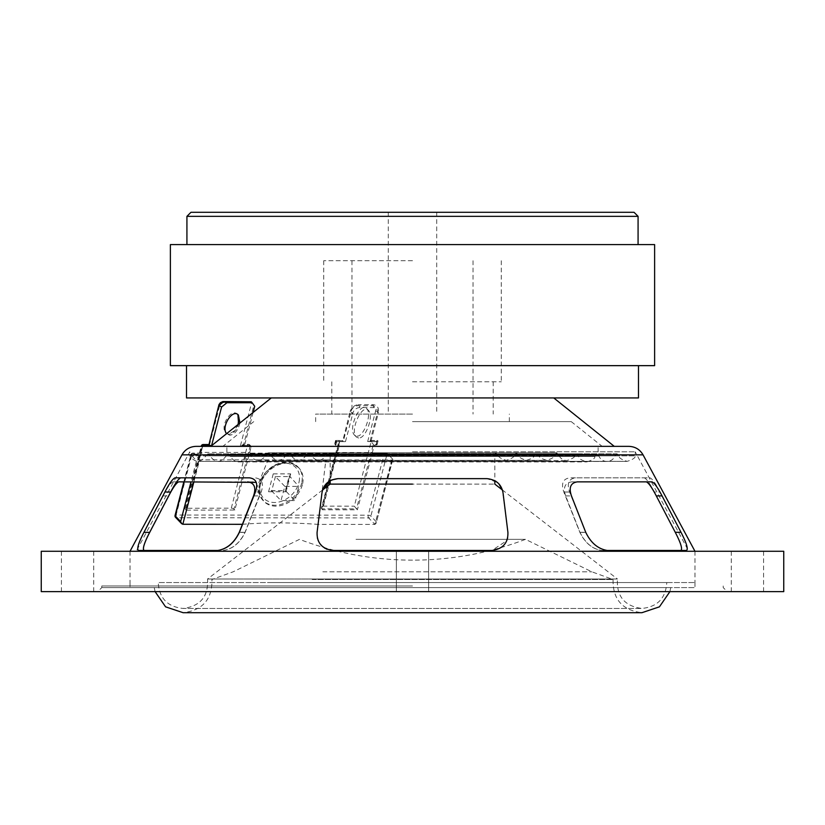 <?xml version="1.0" encoding="UTF-8"?>
<svg xmlns="http://www.w3.org/2000/svg" width="825" height="825" viewBox="0 0 825 825"><rect width="100%" height="100%" fill="white"/><g stroke="black" fill="none" stroke-linecap="round" stroke-linejoin="round"><path stroke-width="0.62" stroke-dasharray="4.12 3.09" d="M190.957 212.303L634.043 212.303M412.5 244.592L638.076 244.592L412.5 244.592M412.5 212.303L436.714 212.303L412.5 212.303M654.617 244.592L170.383 244.592M170.383 365.65L654.617 365.65M412.5 365.65L638.478 365.65L412.5 365.65M186.522 397.928L638.478 397.928M412.5 397.928L553.74 397.928L412.5 397.928M412.5 446.356L210.736 446.356L412.5 446.356M196.164 446.356L628.836 446.356M412.5 551.275L130.03 551.275L412.5 551.275M660.103 492.02C655.71 483.543 652.338 478.82 649.997 477.84L575.499 477.84C568.703 478.82 566.734 483.543 569.59 492.02L585.637 532.373C590.793 542.963 597.96 548.996 607.159 550.471L686.575 550.471C688.37 548.996 686.534 542.963 681.079 532.373L660.103 492.02L654.318 492.02L675.324 532.373C680.811 542.974 682.688 549.007 680.976 550.471L601.549 550.471C592.288 549.007 585.069 542.974 579.882 532.373L563.815 492.02C560.959 483.543 562.97 478.809 569.848 477.84L649.997 477.84M242.426 524.318L242.406 524.308C265.763 522.39 290.988 522.421 318.068 524.38L317.089 532.352C316.769 542.953 322.111 548.996 333.104 550.471L491.896 550.471C502.889 548.996 508.231 542.953 507.911 532.352L502.415 489.988L617.44 579.006L207.56 579.006L617.44 579.006C616.471 596.403 624.628 606.21 641.912 608.448C657.494 606.829 665.785 598.197 666.775 582.553L158.225 582.553L666.775 582.553M494.825 455.854L330.175 455.854L494.825 455.854L494.825 480.655L487.008 478.644C496.134 479.614 501.476 484.337 503.023 492.803L507.911 532.352L502.838 491.628L499.29 484.306M498.785 483.749L496.207 481.522M337.992 478.644L487.008 478.644L337.992 478.644L330.175 480.655L337.992 478.644L487.008 478.644L497.372 482.408M175.055 515.45A2.021 0.804 -165.4 0 1 176.117 515.027A2.021 1.011 -90 0 0 176.54 517.749L368.641 517.914A2.021 1.011 90 0 1 368.218 515.192L384.099 454.327L387.214 453.461L370.858 516.12A2.021 1.547 136.1 0 1 368.641 517.914L374.911 524.422L376.179 523.194L392.587 459.051A2.021 0.804 -165.4 0 1 392.793 459.556A2.021 0.804 -165.4 0 1 391.741 459.979L374.911 524.422L318.068 524.38L325.875 459.927L268.022 459.876L253.553 495.907M253.275 481.862L173.013 481.862C170.672 482.821 167.31 487.503 162.938 495.907L144.004 532.269C138.517 542.912 136.661 548.976 138.466 550.461L218.347 550.461M376.231 521.709L370.858 516.12A2.021 0.804 14.6 0 0 368.218 515.192L176.117 515.027L191.998 454.162A2.021 0.804 14.6 0 0 190.946 454.585A2.021 0.804 14.6 0 0 191.153 455.091A2.021 1.547 -43.9 0 1 193.37 453.307A2.021 1.011 -90 0 0 192.895 453.08A2.021 1.011 -90 0 0 191.998 454.162L200.619 454.173L186.182 510.139L234.836 510.015L249.233 454.214A2.021 1.011 -90 0 1 250.13 453.121L337.848 453.193A2.021 1.011 90 0 1 338.312 453.42L337.415 452.492L372.343 452.523L374.21 445.366L377.056 444.788L377.778 440.694A2.021 1.011 -90 0 0 377.314 440.468A2.021 1.011 -90 0 0 376.417 441.55L367.682 441.55L370.796 440.694A2.021 0.804 -165.4 0 1 371.002 441.2A2.021 0.804 -165.4 0 1 369.94 441.623L376.932 441.623L375.973 445.283M372.343 452.523L373.24 453.451A2.021 1.011 -90 0 0 372.776 453.224A2.021 1.011 -90 0 0 371.879 454.317L357.39 509.809L356.493 508.881L321.564 508.85L338.394 444.407L334.909 444.355L335.858 440.694L342.849 440.694L350.089 411.541A2.021 0.804 14.6 0 0 350.934 412.49A2.021 0.804 14.6 0 0 352.945 412.985A6.053 4.651 -43.9 0 1 359.576 407.612L373.55 407.612A6.053 4.651 -43.9 0 1 377.396 412.985L369.94 441.623M337.848 453.193A2.021 1.011 90 0 0 336.951 454.286L322.462 509.778L357.39 509.809M302.62 483.718A24.214 18.593 136.1 0 0 298.867 467.888A24.214 18.593 136.1 0 0 268.527 471.281A24.214 18.593 136.1 0 0 263.99 501.466A24.214 18.593 136.1 0 0 285.955 503.817A24.214 18.593 136.1 0 0 302.62 483.718M268.568 491.762L273.23 473.87L275.406 476.582L271.683 490.906L285.388 490.679L286.038 491.762L268.568 491.762L271.683 490.906L280.995 500.579L284.831 486.368L298.805 486.368L294.968 500.589L280.995 500.579M271.023 490.679L285.378 490.689L289.255 475.788L298.805 486.368M273.23 473.87L290.699 473.87L289.255 475.788M284.831 486.368L275.406 476.582L289.379 476.582L285.656 490.906L294.968 500.589M325.875 459.927L391.741 459.979M322.462 509.778L321.441 508.056L338.26 443.603L339.281 445.335L337.415 452.492M367.682 441.55L375.602 411.118A6.053 4.651 136.1 0 0 371.766 405.745L357.792 405.745A6.053 4.651 136.1 0 0 351.151 411.118L343.231 441.55L336.249 441.55L339.704 441.705L338.26 443.603M339.704 441.705L322.884 506.127L321.441 508.056M336.218 441.664L334.909 444.355L335.806 445.294L339.281 445.335M336.249 441.55L335.589 440.468L336.755 441.623L345.489 441.623A2.021 0.804 -165.4 0 1 342.849 440.694M343.231 441.55L342.561 440.478M376.417 441.55L376.85 444.273L373.312 444.427L356.493 508.881L354.317 506.158L371.126 441.787L374.21 445.366M370.796 440.694L377.778 440.694A2.021 0.804 -165.4 0 1 377.984 441.2A2.021 0.804 -165.4 0 1 376.932 441.623M336.755 441.623L335.806 445.294M200.619 454.173A2.021 1.011 90 0 1 201.517 453.08A2.021 1.011 90 0 1 201.981 453.307L201.083 452.378L249.697 452.42L250.594 453.348A2.021 1.011 -90 0 0 250.13 453.121M193.885 481.862L199.64 459.814L268.022 459.876M392.587 459.051L387.214 453.461L373.24 453.451M249.697 445.5A2.021 1.547 -43.9 0 1 251.037 447.294L250.14 446.366A2.021 1.547 136.1 0 0 248.799 444.572L249.697 445.5L244.468 445.686L253.12 412.448M201.527 446.356A2.021 1.547 136.1 0 0 201.465 446.552L202.362 447.48A2.021 1.547 -43.9 0 1 203.043 446.356M202.362 447.48L201.083 452.378M249.697 452.42L251.037 447.294M239.941 422.988C238.136 430.268 234.764 434.352 229.835 435.249L226.597 433.661M250.986 401.558L253.822 405.374L243.571 444.757L240.446 445.675L247.49 445.428A2.021 0.804 -165.4 0 1 250.14 446.366L246.892 458.834L244.252 457.906L247.49 445.428A2.021 0.98 88 0 1 248.325 444.345A2.021 0.98 88 0 1 248.799 444.572L243.571 444.757L244.468 445.686M234.836 510.015L233.939 509.077A2.021 0.804 14.5 0 0 231.299 508.148L186.017 508.272L184.955 508.86L201.465 446.552A2.021 0.804 14.6 0 1 201.321 446.356M240.446 445.675L251.646 402.652L220.44 402.652L209.303 445.613L208.642 444.531M209.303 445.613L202.321 445.624A2.021 1.011 89.9 0 1 203.208 444.531M186.017 508.272L202.321 445.624A2.021 0.804 14.6 0 0 201.259 446.047M254.719 406.302L253.822 405.374M186.182 510.139L184.955 508.86M201.981 453.307L193.37 453.307L199.64 459.814L196.525 460.68L190.998 481.862M182.82 524.267L176.54 517.749A2.021 1.547 -43.9 0 1 175.56 517.357M358.648 438.034L356.328 437.013C349.47 430.836 362.154 402.951 368.424 410.407C374.158 415.346 365.867 438.766 358.648 438.034M356.854 436.167C364.073 436.899 372.364 413.48 366.63 408.54C360.36 401.094 347.686 428.979 354.533 435.146L356.854 436.167M327.051 549.285L333.104 550.471L491.896 550.471L333.104 550.471C322.111 549.007 316.769 542.963 317.089 532.352L321.977 492.803L317.089 532.352L317.347 537.838M607.159 550.471L601.549 550.471M217.841 550.471L144.076 550.461M651.987 481.862L571.725 481.862C564.919 482.811 562.898 487.493 565.672 495.907L579.975 532.269C585.131 542.912 592.371 548.976 601.662 550.461L680.976 550.471M575.499 477.84L569.848 477.84M249.501 477.84L175.003 477.84M644.335 477.84C646.594 478.809 649.925 483.543 654.318 492.02M223.451 550.471C232.712 549.007 239.931 542.974 245.118 532.373L261.185 492.02C264.041 483.543 262.03 478.809 255.152 477.84M571.725 481.862L577.376 481.862M173.013 481.862L178.664 481.862M607.272 550.461L601.662 550.461M256.235 482.377L259.328 495.907L245.025 532.269C239.869 542.912 232.629 548.976 223.338 550.461M507.653 537.838L507.911 532.352C508.231 542.963 502.889 549.007 491.896 550.471L506.705 540.736M318.306 540.767L319.894 543.613M321.729 545.768L324.411 547.934M331.671 479.933L328.793 481.522M326.205 483.759L324.39 486.08M322.936 488.967L321.977 492.803M412.5 414.078L315.655 414.078L412.5 414.078M412.5 260.731L323.72 260.731L412.5 260.731M412.5 381.789L501.28 381.789L412.5 381.789M412.5 421.637L571.261 421.637L412.5 421.637M412.5 451.822L635.209 451.822L412.5 451.822M329.515 455.854L495.485 455.854L329.515 455.854L329.515 452.935L495.485 452.935L329.515 452.935L326.803 454.833L498.197 454.833L326.803 454.833C321.42 462.021 316.047 462.021 310.664 454.833L514.336 454.833L310.664 454.833C309.323 452.234 307.972 452.234 306.632 454.833L518.368 454.833L306.632 454.833C301.249 462.021 295.866 462.021 290.483 454.833L534.518 454.833L290.483 454.833C289.142 452.234 287.801 452.234 286.45 454.833L538.55 454.833L286.45 454.833C281.067 462.021 275.694 462.021 270.311 454.833L554.689 454.833L270.311 454.833C268.971 452.234 267.62 452.234 266.279 454.833L558.721 454.833L266.279 454.833C261.102 462.165 255.719 462.32 250.14 455.287L574.86 455.287L250.14 455.287C248.119 453.162 246.83 453.544 246.263 456.411L578.738 456.411L246.263 456.411C240.89 463.598 235.507 463.598 230.123 456.411L594.877 456.411L230.123 456.411C228.999 453.709 227.659 453.606 226.102 456.081L598.898 456.081L226.102 456.081C220.626 463.196 215.243 463.114 209.963 455.854L615.038 455.854L209.963 455.854C208.622 453.255 207.271 453.255 205.93 455.854L619.07 455.854L205.93 455.854C200.547 463.042 195.164 463.042 189.791 455.854L635.209 455.854L189.791 455.854L189.791 451.822L136.238 551.275M330.175 484.11L494.825 484.11L330.175 484.11M412.5 591.628L97.742 591.628L412.5 591.628M412.5 585.977L101.784 585.977L412.5 585.977M41.25 591.628L783.75 591.628M77.571 591.628L93.71 591.628L77.571 591.628M747.429 591.628L763.568 591.628L747.429 591.628M747.429 551.275L731.29 551.275L747.429 551.275M77.571 551.275L93.71 551.275L77.571 551.275M783.75 551.275L41.25 551.275M283.367 587.596L670.756 587.596L283.367 587.596M312.221 579.521L613.058 579.521L312.221 579.521M322.843 571.797L591.824 571.797L322.843 571.797M356.008 539.354L525.494 539.354L356.008 539.354M412.5 560.154C373.57 560.103 335.909 553.163 299.506 539.354L233.176 571.797L211.943 579.521C212.314 599.259 202.692 610.314 183.088 612.697L641.912 612.697C622.308 610.314 612.686 599.259 613.058 579.521L591.824 571.797L525.494 539.354C489.122 553.163 451.492 560.092 412.593 560.154M271.26 582.553L694.97 582.553L271.26 582.553M271.26 587.596L694.97 587.596L271.26 587.596M638.076 216.346L186.924 216.346M643.046 454.843L181.954 454.843M384.099 454.327L371.879 454.317M336.951 454.286L249.233 454.214M301.723 482.79A24.214 18.593 -43.9 0 1 285.058 502.889A24.214 18.593 -43.9 0 1 263.093 500.538A24.214 18.593 -43.9 0 1 267.63 470.353A24.214 18.593 -43.9 0 1 297.969 466.95A24.214 18.593 -43.9 0 1 301.723 482.79M299.062 481.934A22.192 17.047 136.1 0 0 273.611 466.218A22.192 17.047 136.1 0 0 266.238 500.29A22.192 17.047 136.1 0 0 299.062 481.934M290.699 473.87L286.038 491.762M351.151 411.118A2.021 0.804 14.6 0 0 350.089 411.541C351.574 407.323 354.441 405.034 358.679 404.662A2.021 1.011 90 0 1 359.576 407.612M345.489 441.623L352.945 412.985M357.792 405.745A2.021 1.011 90 0 1 358.679 404.662L372.653 404.662A2.021 1.011 90 0 1 373.55 407.612M371.766 405.745A2.021 1.011 90 0 1 372.653 404.662C377.077 404.92 379.015 407.55 378.448 412.562A2.021 0.804 -165.4 0 1 377.396 412.985M375.602 411.118A2.021 0.804 -165.4 0 1 377.613 411.603A2.021 0.804 -165.4 0 1 378.448 412.562L371.002 441.2M322.884 506.127L354.317 506.158M371.126 441.787L376.375 441.55M250.594 453.348L338.312 453.42M247.789 459.762L246.892 458.834L233.939 509.077M231.299 508.148L244.252 457.906M226.648 433.62L228.938 434.321C233.588 433.3 236.796 429.887 238.58 424.081M237.909 414.593L237.487 414.088C230.227 407.87 219.687 427.505 225.978 433.053L226.463 433.486M199.103 460.01L198.206 459.082M184.171 481.862L191.153 455.091L196.525 460.68M585.637 532.373L579.882 532.373M569.59 492.02L563.815 492.02M681.079 532.373L675.324 532.373M261.185 492.02L255.41 492.02M245.118 532.373L239.363 532.373M565.672 495.907L571.447 495.907M162.938 495.907L168.713 495.907M579.975 532.269L585.719 532.269M144.004 532.269L149.758 532.269M239.415 532.269L245.025 532.269M253.863 495.907L259.328 495.907M412.5 587.596L101.784 587.596L412.5 587.596M392.793 459.556L376.179 523.194M372.776 453.224L386.554 453.234M298.867 467.888L291.699 463.011L286.925 462.072L273.89 465.187L260.195 480.645L258.648 489.637L259.442 494.319L263.99 501.466M334.775 443.561L335.579 440.478M335.589 440.468L342.581 440.468M370.126 440.468L377.314 440.468M377.046 444.809L377.984 441.2M250.738 445.892L249.841 444.964A2.021 2.021 0 0 0 248.325 444.345L242.88 444.531M238.095 424.463L234.176 431.042L228.473 434.094L226.442 433.455M226.885 433.991L225.988 433.063M184.955 508.695L201.176 446.356M201.517 453.08L192.895 453.08A2.021 2.021 0 0 0 190.946 454.585L183.831 481.862M356.328 437.013L354.533 435.146M368.424 410.407L366.64 408.55M388.286 212.303L388.286 414.078M436.714 212.303L436.714 414.078M351.966 260.731L351.966 414.078M473.034 260.731L473.034 414.078M323.72 260.731L323.72 381.789M501.28 260.731L501.28 381.789M331.794 381.789L331.794 414.078M493.206 381.789L493.206 414.078M509.345 421.637L509.345 414.078M315.655 421.637L315.655 414.078M253.739 421.637L222.843 446.356M571.261 421.637L602.157 446.356M598.125 451.822L598.125 446.356M226.875 451.822L226.875 446.356M495.485 455.854L495.485 452.935L498.197 454.833C497.908 456.761 500.6 458.587 506.261 460.319C511.933 458.587 514.625 456.761 514.336 454.833L516.357 452.812L518.368 454.833C518.079 456.761 520.771 458.587 526.443 460.319C532.115 458.587 534.806 456.761 534.518 454.833L536.528 452.812L538.55 454.833C538.261 456.761 540.952 458.587 546.614 460.319C552.214 458.659 554.905 456.833 554.689 454.833L556.71 452.812L558.721 454.833C560.247 458.442 562.97 460.35 566.878 460.546C572.612 458.721 575.262 456.968 574.86 455.287L576.799 453.832L578.738 456.411C578.449 458.339 581.13 460.164 586.802 461.907C592.474 460.164 595.165 458.339 594.877 456.411L596.887 454.235L598.898 456.081C600.487 459.494 603.168 461.288 606.922 461.464C610.789 461.268 613.491 459.401 615.038 455.854L617.059 453.843L619.07 455.854C618.781 457.782 621.472 459.608 627.144 461.35C632.816 459.608 635.498 457.782 635.209 455.854L635.209 451.822L688.762 551.275M197.856 461.35L627.144 461.35L197.856 461.35M617.059 453.843L207.941 453.843L617.059 453.843M218.078 461.464L606.922 461.464L218.078 461.464M596.887 454.235L228.112 454.235L596.887 454.235M238.198 461.907L586.802 461.907L238.198 461.907M576.799 453.832L248.201 453.832L576.799 453.832M258.122 460.546L566.878 460.546L258.122 460.546M556.71 452.812L268.29 452.812L556.71 452.812M278.386 460.319L546.614 460.319L278.386 460.319M536.528 452.812L288.472 452.812L536.528 452.812M298.557 460.319L526.443 460.319L298.557 460.319M516.357 452.812L308.643 452.812L516.357 452.812M318.739 460.319L506.261 460.319L318.739 460.319M496.176 452.812L328.824 452.812L496.176 452.812M330.175 455.854L330.175 480.655M723.216 585.977L723.216 587.596L727.258 591.628M101.784 585.977L101.784 587.596L97.742 591.628M428.639 591.628L428.639 551.275L428.639 591.628M396.361 591.628L396.361 551.275L396.361 591.628M763.568 591.628L763.568 551.275M731.29 591.628L731.29 551.275M93.71 591.628L93.71 551.275M61.432 591.628L61.432 551.275M130.03 551.275L130.03 585.977M694.97 551.275L694.97 585.977M322.585 489.988L207.56 579.006C208.529 596.403 200.372 606.21 183.088 608.448L641.912 608.448L183.088 608.448C167.506 606.829 159.215 598.197 158.225 582.553M154.244 587.596L155.1 591.628M670.756 587.596L669.9 591.628M130.03 582.553L130.03 587.596M694.97 582.553L694.97 587.596"/><path stroke-width="1.24" d="M634.043 212.303L190.957 212.303L186.924 216.346L638.076 216.346L634.043 212.303M412.5 244.592L654.617 244.592L654.617 365.65L170.383 365.65L170.383 244.592L412.5 244.592M638.478 365.65L638.478 397.928L186.522 397.928L186.522 365.65M412.5 446.356L196.164 446.356C189.874 446.583 185.13 449.408 181.954 454.843L643.046 454.843C639.87 449.408 635.126 446.583 628.836 446.356L412.5 446.356M412.5 478.644L487.008 478.644C496.145 479.624 501.487 484.337 503.023 492.803L507.911 532.352C508.231 542.953 502.889 548.996 491.896 550.471L333.104 550.471C322.111 548.996 316.769 542.953 317.089 532.352L321.977 492.803C323.513 484.337 328.855 479.624 337.992 478.644L412.5 478.644M249.501 477.84C256.297 478.82 258.266 483.543 255.41 492.02L239.363 532.373C234.207 542.963 227.04 548.996 217.841 550.471L138.425 550.471C136.63 548.996 138.466 542.963 143.921 532.373L164.897 492.02C169.29 483.543 172.662 478.82 175.003 477.84L249.501 477.84M680.996 532.269C686.482 542.912 688.339 548.976 686.534 550.461L607.272 550.461C598.042 548.976 590.855 542.912 585.719 532.269L571.447 495.907C568.662 487.503 570.642 482.821 577.376 481.862L651.987 481.862C654.328 482.821 657.69 487.503 662.062 495.907L680.996 532.269L675.242 532.269L656.288 495.907C651.915 487.493 648.594 482.811 646.336 481.862M496.207 481.522L494.825 480.655L494.825 484.11L502.415 489.988L498.785 483.749M330.175 480.655L322.585 489.988L330.175 480.655L330.175 484.11L322.585 489.988M190.998 481.862L180.644 521.544L181.634 523.669L182.82 524.267L242.426 524.318L253.553 495.907C256.338 487.503 254.358 482.821 247.624 481.862M217.728 550.461C226.958 548.976 234.145 542.912 239.281 532.269L242.406 524.308M253.12 412.448L254.719 406.302L252.151 402.724L226.916 402.724L223.544 401.785L219.13 405.374L221.574 407.045L226.916 402.724M203.043 446.356A2.021 1.547 -43.9 0 1 204.569 445.696L211.561 445.686A2.021 0.804 -165.5 0 1 208.921 444.757L218.996 404.57L220.44 402.652L222.884 401.558L251.264 401.785L222.884 401.558M226.597 433.661C220.698 427.133 232.609 408.262 238.373 415.016L239.941 422.988M252.151 402.724L251.264 401.785M219.13 405.374L218.996 404.57M208.653 444.531L203.208 444.531A2.021 1.011 89.9 0 1 203.672 444.757A2.021 1.547 136.1 0 0 201.527 446.356M203.208 444.531A2.021 2.021 0 0 0 201.259 446.047A2.021 0.804 14.6 0 0 201.321 446.356M175.56 517.357A2.021 1.547 -43.9 0 1 175.261 515.955L175.261 515.955A2.021 0.804 -165.4 0 1 175.055 515.45A2.021 2.021 0 0 0 175.56 517.357L181.634 523.669M180.665 477.84C178.406 478.809 175.075 483.543 170.682 492.02L149.676 532.373C144.189 542.974 142.312 549.007 144.024 550.471M218.347 550.461L144.076 550.461C142.343 548.976 144.241 542.912 149.758 532.269L168.713 495.907C173.085 487.493 176.406 482.811 178.664 481.862L256.235 482.377M680.924 550.461C682.657 548.976 680.759 542.912 675.242 532.269M317.347 537.838L318.306 540.767M319.894 543.613L321.729 545.768M324.411 547.934L327.051 549.285M497.372 482.408L499.29 484.306M337.992 478.644L331.671 479.933M328.793 481.522L326.205 483.759M324.39 486.08L322.936 488.967M506.705 540.736L507.653 537.838M412.5 484.11L330.175 484.11L412.5 484.11M412.5 591.628L41.25 591.628L41.25 551.275L783.75 551.275L783.75 591.628L412.5 591.628M211.561 445.686L221.574 407.045M238.58 424.081L237.909 414.593M204.569 445.696L203.672 444.757L208.921 444.757M182.82 524.267L193.885 481.862M180.644 521.544L175.261 515.955L184.171 481.862M149.676 532.373L143.921 532.373M170.682 492.02L164.897 492.02M656.288 495.907L662.062 495.907M186.924 216.346L186.924 244.592M638.076 216.346L638.076 244.592M271.26 397.928L210.736 446.356M553.74 397.928L614.264 446.356M181.954 454.843L130.03 551.275M643.046 454.843L694.97 551.275M237.878 414.583L238.941 417.512L238.095 424.463M175.055 515.45L183.831 481.862M155.1 591.628L165.578 606.839L183.088 612.697L641.912 612.697L659.423 606.839L669.9 591.628"/></g></svg>
